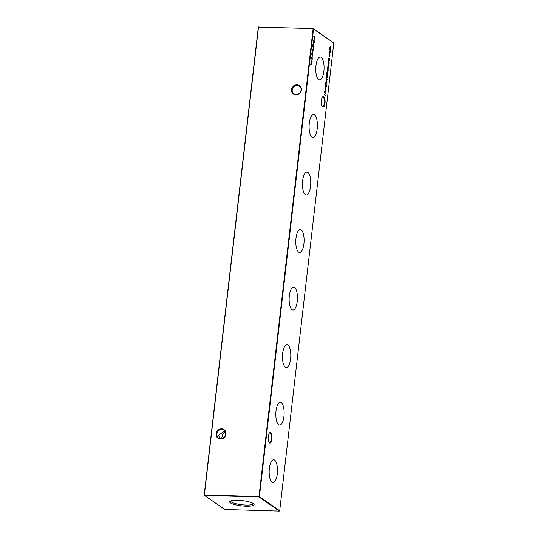 <?xml version="1.0" encoding="UTF-8"?>
<svg xmlns="http://www.w3.org/2000/svg" width="538" height="538" viewBox="0 0 538 538"><rect width="100%" height="100%" fill="white"/><g stroke="black" fill="none" stroke-linecap="round" stroke-linejoin="round"><path stroke-width="0.81" d="M270.648 432.713A5.272 1.91 -88.3 0 1 271.878 439.089A5.272 1.91 -88.3 0 1 269.464 442.935A5.272 1.91 -88.3 0 1 269.168 442.653A5.272 1.91 -88.3 0 1 268.146 437.764A5.272 1.91 -88.3 0 1 269.451 432.949A5.272 1.91 -88.3 0 1 270.648 432.713M268.973 442.37A4.761 1.728 91.7 0 0 269.047 442.431A4.761 1.728 91.7 0 0 269.437 442.566A4.761 1.728 91.7 0 0 271.28 438.409A4.761 1.728 91.7 0 0 270.116 433.191A4.761 1.728 91.7 0 0 269.72 433.05A4.761 1.728 91.7 0 0 269.242 433.218M323.775 96.699A5.272 1.91 -88.3 0 1 325.006 103.074A5.272 1.91 -88.3 0 1 322.592 106.921A5.272 1.91 -88.3 0 1 322.296 106.638A5.272 1.91 -88.3 0 1 321.273 101.749A5.272 1.91 -88.3 0 1 322.585 96.934A5.272 1.91 -88.3 0 1 323.775 96.699M322.101 106.356A4.761 1.728 91.7 0 0 322.175 106.41A4.761 1.728 91.7 0 0 322.571 106.551A4.761 1.728 91.7 0 0 324.407 102.395A4.761 1.728 91.7 0 0 323.244 97.176A4.761 1.728 91.7 0 0 322.847 97.035A4.761 1.728 91.7 0 0 322.376 97.203M216.76 433.924A4.761 4.317 -55.2 0 0 218.475 437.966A4.761 4.317 -55.2 0 0 220.661 438.678A4.761 4.317 -55.2 0 0 225.63 434.186A4.761 4.317 -55.2 0 0 223.909 430.151A4.761 4.317 -55.2 0 0 221.73 429.438A4.761 4.317 -55.2 0 0 216.76 433.924M220.425 439.048A5.272 4.781 124.8 0 1 216.108 433.789A5.272 4.781 124.8 0 1 221.609 428.82A5.272 4.781 124.8 0 1 225.926 434.079A5.272 4.781 124.8 0 1 220.425 439.048M292.208 89.779A4.761 4.317 -55.2 0 0 293.923 93.82A4.761 4.317 -55.2 0 0 296.108 94.533A4.761 4.317 -55.2 0 0 301.078 90.041A4.761 4.317 -55.2 0 0 299.363 86.006A4.761 4.317 -55.2 0 0 297.178 85.293A4.761 4.317 -55.2 0 0 292.208 89.779M295.873 94.903A5.272 4.781 124.8 0 1 291.556 89.644A5.272 4.781 124.8 0 1 297.057 84.681A5.272 4.781 124.8 0 1 301.374 89.933A5.272 4.781 124.8 0 1 295.873 94.903M221.844 438.544L221.891 437.502C222.396 434.65 223.499 432.767 225.214 431.866L225.308 431.886M225.287 431.839L223.801 431.691L218.596 435.208L219.733 438.544M272.033 482.277A11.439 4.149 91.7 0 0 272.934 482.613A11.439 4.149 91.7 0 0 277.393 472.694A11.439 4.149 91.7 0 0 274.602 460.077A11.439 4.149 91.7 0 0 273.607 459.741A11.439 4.149 91.7 0 0 269.235 469.795A11.439 4.149 91.7 0 0 272.033 482.277M278.691 424.744A11.439 4.149 91.7 0 0 279.592 425.081A11.439 4.149 91.7 0 0 284.051 415.161A11.439 4.149 91.7 0 0 281.26 402.545A11.439 4.149 91.7 0 0 280.264 402.209A11.439 4.149 91.7 0 0 275.893 412.263A11.439 4.149 91.7 0 0 278.691 424.744M285.348 367.212A11.439 4.149 91.7 0 0 286.25 367.548A11.439 4.149 91.7 0 0 290.708 357.629A11.439 4.149 91.7 0 0 287.917 345.013A11.439 4.149 91.7 0 0 286.922 344.676A11.439 4.149 91.7 0 0 282.551 354.73A11.439 4.149 91.7 0 0 285.348 367.212M292.006 309.68A11.439 4.149 91.7 0 0 292.907 310.016A11.439 4.149 91.7 0 0 297.366 300.096A11.439 4.149 91.7 0 0 294.575 287.48A11.439 4.149 91.7 0 0 293.58 287.144A11.439 4.149 91.7 0 0 289.209 297.198A11.439 4.149 91.7 0 0 292.006 309.68M298.664 252.147A11.439 4.149 91.7 0 0 299.558 252.483A11.439 4.149 91.7 0 0 304.024 242.564A11.439 4.149 91.7 0 0 301.233 229.948A11.439 4.149 91.7 0 0 300.238 229.612A11.439 4.149 91.7 0 0 295.86 239.666A11.439 4.149 91.7 0 0 298.664 252.147M305.322 194.615A11.439 4.149 91.7 0 0 306.216 194.951A11.439 4.149 91.7 0 0 310.682 185.032A11.439 4.149 91.7 0 0 307.891 172.416A11.439 4.149 91.7 0 0 306.895 172.079A11.439 4.149 91.7 0 0 302.517 182.133A11.439 4.149 91.7 0 0 305.322 194.615M311.973 137.082A11.439 4.149 91.7 0 0 312.874 137.419A11.439 4.149 91.7 0 0 317.333 127.499A11.439 4.149 91.7 0 0 314.542 114.883A11.439 4.149 91.7 0 0 313.546 114.547A11.439 4.149 91.7 0 0 309.175 124.601A11.439 4.149 91.7 0 0 311.973 137.082M318.63 79.55A11.439 4.149 91.7 0 0 319.532 79.886A11.439 4.149 91.7 0 0 323.99 69.967A11.439 4.149 91.7 0 0 321.199 57.358A11.439 4.149 91.7 0 0 320.204 57.015A11.439 4.149 91.7 0 0 315.833 67.068A11.439 4.149 91.7 0 0 318.63 79.55M230.452 502.902A12.287 2.636 -173.4 0 0 245.052 506.15A12.287 2.636 -173.4 0 0 253.936 504.126A12.287 2.636 -173.4 0 0 253.344 503.575A12.287 2.636 -173.4 0 0 241.051 500.495A12.287 2.636 -173.4 0 0 229.975 501.349A12.287 2.636 -173.4 0 0 230.452 502.902M230.647 500.965A11.439 2.455 -173.4 0 0 231.353 501.981A11.439 2.455 -173.4 0 0 243.902 504.94A11.439 2.455 -173.4 0 0 253.371 503.595M329.438 52.953L330.016 50.928L330.325 52.542L329.713 53.518L329.438 52.953M311.771 64.97L310.547 64.123L311.085 64.163L311.287 62.408L310.823 61.756L312.04 62.603L311.415 62.495L311.206 64.251L311.771 64.97M312.208 57.405L312.235 55.999L312.208 57.405M312.692 53.188L312.719 51.782L312.692 53.188M313.183 48.971L313.21 47.566L313.183 48.971M313.688 44.58L313.715 43.175L313.688 44.58M314.179 40.37L314.205 38.965L314.179 40.37M327.79 74.325L327.669 75.381L326.445 74.533L326.694 72.785L327.393 72.159L327.655 74.318M327.212 72.092L327.312 72.442M327.575 67.707L327.776 67.156L327.857 68.165L328.315 67.485L328.288 69.032L328.288 67.801L327.736 68.508L327.575 67.707M328.624 67.089L327.77 66.161L328.624 67.089M329.121 62.825L328.227 62.206L328.92 60.317L329.337 60.942L328.711 60.545L328.462 61.063L329.121 62.825M328.698 60.222L329.37 60.633M326.284 75.609L327.575 76.174L326.822 78.494L326.822 75.979L326.284 75.609M326.075 82.018L326.653 79.994L326.963 81.608L326.351 82.583L326.075 82.018M326.512 85.347L325.658 84.419L326.512 85.347M326.183 88.205L325.288 87.58L325.981 85.69L326.398 86.315L325.772 85.919L325.524 86.443L326.183 88.205M325.766 85.603L326.438 86.006M279.693 510.784L333.822 42.966L313.54 28.85L259.41 496.668L279.693 510.784L279.343 511.1L259.06 496.984L204.453 495.377L224.736 509.486L279.343 511.1M325.174 88.595L326.102 88.904L325.349 91.231L325.174 88.595M325.443 82.738L325.799 83.188L325.967 82.744L326.653 84.123L325.719 83.854L325.564 82.751M327.165 79.732L325.947 78.555L327.165 79.732M328.61 58.756L328.812 58.198L328.799 59.241L329.357 58.534L329.323 60.074L329.323 58.844L328.772 59.55L328.61 58.756M328.267 63.323L329.115 63.686L328.805 66.12L329.121 64.99L328.832 63.719L328.288 65.811L328.267 63.323M327.75 71.473L328.099 69.469L328.214 70.801L327.608 71.736L327.346 71.245L327.581 69.261L327.924 69.207L327.568 71.709M314.138 38.03L313.788 36.429L314.179 37.673L314.69 36.55L314.938 37.882L314.448 38.655L314.138 38.03M313.647 42.24L313.304 40.639L313.688 41.89L314.199 40.76L314.448 42.092L313.957 42.872L313.647 42.24M313.809 47.371L312.585 46.517L313.156 44.641L313.277 46.672L313.809 47.371M312.773 45.078L312.981 44.634M313.446 50.767L312.672 51.466L312.161 49.873L312.941 49.14L313.311 50.76M312.652 49.019L312.941 49.469M311.973 53.296L312.309 53.968L312.706 53.531L312.934 53.968L312.45 55.865L311.677 54.056L312.04 53.275M312.195 53.961L312.551 53.524M312.161 61.588L310.957 60.599L312.127 59.839L311.294 57.687L312.565 58.084L311.616 58.104L312.349 59.953L311.32 60.653L311.845 61.588M330.534 50.619L329.639 50L329.955 47.109L330.48 46.55L330.924 47.196L330.446 46.86L330.063 47.236L330.729 48.911L330.278 48.595L329.861 48.951L330.534 50.619M330.271 46.47L330.964 46.887M330.446 46.86L329.942 47.23M330.278 48.595L329.747 48.945M329.471 56.308L329.908 54.224L329.982 55.535L329.364 56.598L329.397 53.867L329.317 56.551M325.329 95.576L324.125 94.587L325.295 93.827L324.454 91.716L325.739 92.065L324.784 92.092L325.51 94.009L324.488 94.641L325.329 95.576L324.488 94.641M204.178 495.034L258.307 27.216L313.264 28.514L258.502 27.149L204.373 494.967L258.98 496.574L313.109 28.756L333.822 42.966M259.06 496.984L259.41 496.668L258.98 496.574L259.06 496.984M258.657 26.9L258.307 27.216M325.187 88.481L326.102 88.904M325.308 88.898L325.382 90.922L325.853 90.162L325.625 88.904M325.349 87.452L326.216 87.896M325.631 84.614L326.546 85.044M325.456 83.161L325.799 83.188M325.591 83.255L326.694 83.814M326.62 80.303L326.149 81.043L326.391 82.274L326.855 81.534L326.526 80.27M325.92 78.743L327.198 79.422M326.297 75.495L327.575 76.174M326.781 76.161L326.855 78.192L327.326 77.425L327.097 76.174M329.041 58.521L329.209 59.436M328.779 59.173L328.604 59.523M328.281 62.072L329.155 62.522M328.119 63.101L329.115 63.686M328.55 63.524L328.093 64.251L328.328 65.502L328.779 64.748L328.55 63.524L328.14 63.477M327.75 66.356L328.664 66.779M328.005 67.479L328.173 68.393M327.743 68.131L327.568 68.474M327.561 71.339L327.776 69.436L327.366 71.332M326.458 74.419L327.575 74.99L327.703 73.598L327.36 72.469L326.902 72.401M326.472 74.311L327.575 74.99M326.64 73.04L326.606 74.311M327.36 72.469L326.788 73.047M314.622 37.868L314.131 38.649M314.172 38.346L314.501 37.768M314.246 38.346L314.817 37.774L314.286 36.833M314.656 36.86L314.326 37.465L314.488 38.353L314.817 37.774M314.131 42.085L313.641 42.865M313.681 42.556L314.01 41.977M314.058 42.589L314.326 41.991L313.802 41.049M314.172 41.076L313.836 41.682L313.997 42.569L314.326 41.991M312.84 44.627L313.069 45.528M312.961 46.658L313.842 47.062M312.598 46.402L313.15 46.584L313.224 45.986L312.76 44.923M313.123 44.943L312.746 46.295L313.15 46.584M313.129 50.76L312.356 51.453M312.154 49.947L312.706 51.157L313.324 50.666L313.197 49.792L312.289 49.341M312.343 51.11L312.975 51.271L312.39 51.15L313.008 50.659M312.908 49.442L312.289 49.953M311.791 53.296L311.993 53.955M312.39 53.524L312.618 53.955M312.645 54.957L312.134 55.858M312.067 53.605L311.912 54.97L312.067 53.605L311.67 54.156M311.717 54.963L312.195 54.419M312.672 53.84L312.491 55.562L312.834 54.876L312.309 53.813M311.307 57.781L312.565 58.084M312.027 60.014L311.32 60.653M311.004 60.639L311.845 61.581M310.56 64.009L311.085 64.163M310.803 61.951L312.04 62.603M310.897 64.244L311.805 64.668M330.13 46.853L329.747 47.223M329.955 48.232L330.762 48.602M329.962 48.581L329.545 48.938M329.659 49.819L330.567 50.316M329.982 51.238L329.512 51.978L329.754 53.208L330.218 52.468L329.888 51.204M324.475 91.763L325.739 92.065M325.194 94.002L324.172 94.627"/></g></svg>
